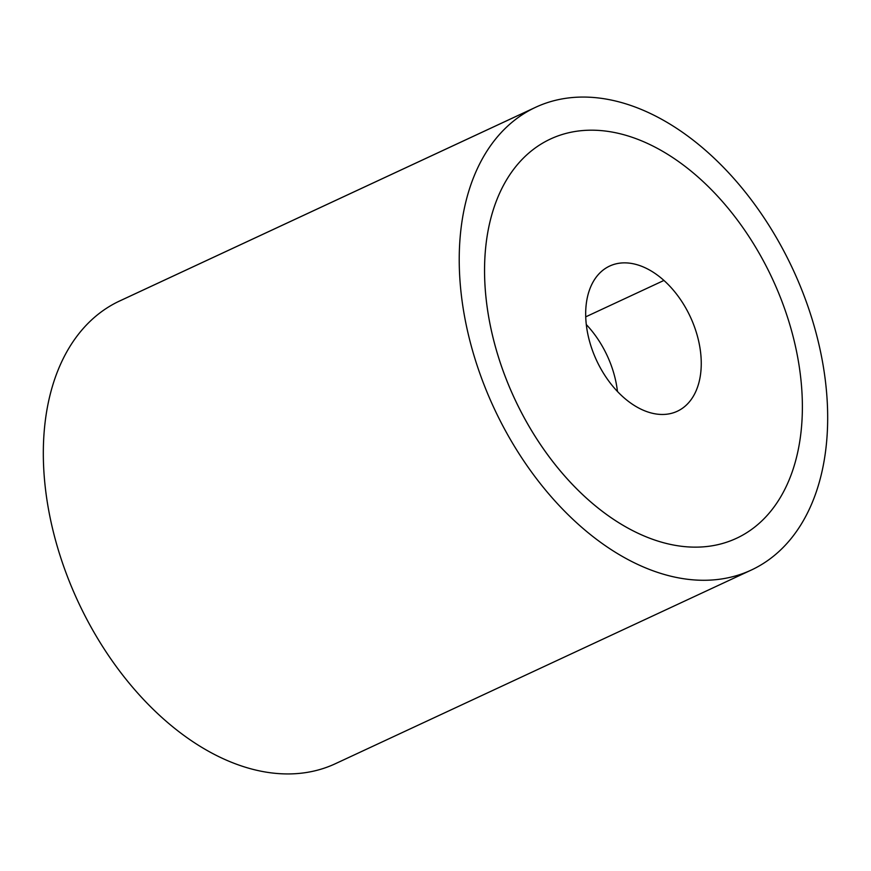 <?xml version="1.0" encoding="UTF-8"?>
<svg xmlns="http://www.w3.org/2000/svg" width="871" height="871" viewBox="0 0 871 871"><rect width="100%" height="100%" fill="white"/><g stroke="black" fill="none" stroke-linecap="round" stroke-linejoin="round"><path stroke-width="1.31" d="M121.755 300.016A255.279 164.771 65 0 0 117.846 301.834A255.279 164.771 -115 0 1 119.795 300.909L535.698 107.253A255.279 164.771 65 0 0 533.76 108.178L117.846 301.834A255.279 164.771 65 0 0 79.599 604.899A255.279 164.771 65 0 0 337.24 762.822M751.205 570.091L335.302 763.747A255.279 164.771 -115 0 1 78.88 603.385A255.279 164.771 -115 0 1 117.846 301.834L533.76 108.178A255.279 164.771 65 0 0 494.782 409.729A255.279 164.771 65 0 0 751.205 570.091A255.279 164.771 65 0 0 753.154 569.166A255.279 164.771 65 0 0 792.12 267.615A255.279 164.771 65 0 0 535.698 107.253M753.154 569.166A255.279 164.771 -115 0 1 495.501 411.243A255.279 164.771 -115 0 1 533.76 108.178A255.279 164.771 -115 0 1 791.401 266.101A255.279 164.771 -115 0 1 753.154 569.166M550.494 139.012A220.243 142.158 65 0 0 548.806 139.817A220.243 142.158 65 0 0 486.062 298.274A220.243 142.158 65 0 0 587.174 498.8A220.243 142.158 65 0 0 665.313 543.199A220.243 142.158 65 0 0 736.42 538.322M623.005 396.893A80.088 51.694 -115 0 1 586.183 323.489A80.088 51.694 -115 0 1 609.656 266.058A80.088 51.694 -115 0 1 663.931 280.44L585.726 316.848L663.931 280.44A80.088 51.694 -115 0 1 700.752 353.844A80.088 51.694 -115 0 1 677.268 411.264A80.088 51.694 -115 0 1 623.005 396.893A80.088 51.694 65 0 0 697.508 387.214A80.088 51.694 65 0 0 663.931 280.44A80.088 51.694 65 0 0 589.427 290.119A80.088 51.694 65 0 0 623.005 396.893M617.452 391.482A80.088 51.694 65 0 0 586.303 324.578A80.088 51.694 -115 0 1 617.452 391.482M699.74 178.544A220.243 142.158 -115 0 1 800.863 379.059A220.243 142.158 -115 0 1 738.107 537.527A220.243 142.158 -115 0 1 665.324 543.199A220.243 142.158 -115 0 1 587.185 498.789A220.243 142.158 -115 0 1 486.072 298.274A220.243 142.158 -115 0 1 548.828 139.806A220.243 142.158 -115 0 1 621.611 134.134A220.243 142.158 -115 0 1 699.74 178.544"/></g></svg>

